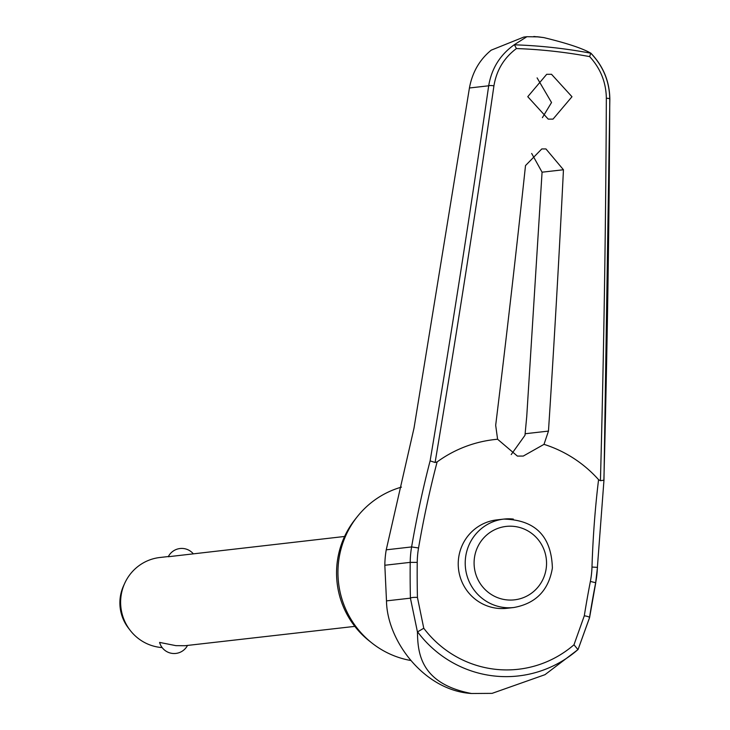 <?xml version="1.0" encoding="UTF-8"?>
<svg xmlns="http://www.w3.org/2000/svg" width="730" height="730" viewBox="0 0 730 730"><rect width="100%" height="100%" fill="white"/><g stroke="black" fill="none" stroke-linecap="round" stroke-linejoin="round"><path stroke-width="1.09" d="M435.226 462.51L435.098 462.491A3353.666 633.886 -79.6 0 0 493.927 85.857C496.491 70.299 503.992 57.862 516.429 48.554A516.073 505.945 -96.5 0 1 553.185 51.219A516.073 505.945 -96.5 0 1 589.658 56.611C600.534 68.492 606.101 82.362 606.338 98.231A3353.666 654.189 92.2 0 1 600.434 480.696L603.966 480.185L597.386 567.383A95.466 93.595 83.5 0 1 595.68 582.677M417.231 562.374L410.205 562.365A208.105 40.716 -89.1 0 0 410.415 598.162L417.441 631.943L423.765 628.247L417.441 597.459A203.953 39.904 90.9 0 1 417.231 562.374A89.133 87.381 -96.5 0 1 418.546 547.974A203.953 38.553 100.4 0 1 437.133 461.907A124.575 122.129 -96.5 0 1 497.595 439.25L495.679 425.28A3354.761 641.433 -82 0 0 525.509 165.573L541.788 148.947L545.94 148.938L563.451 169.752A3354.761 649.755 94.6 0 1 548.467 431.092L543.996 444.36A124.575 122.129 -96.5 0 1 598.573 479.674L600.306 480.687M603.883 480.011A3349.14 653.304 -87.8 0 0 609.76 99.125C609.504 81.404 603.153 66.065 590.725 53.117L590.926 53.235A519.851 509.64 83.5 0 0 552.829 47.559A519.851 509.64 83.5 0 0 514.431 44.813L514.331 44.703C500.159 54.732 491.609 68.428 488.689 85.793A3349.14 633.029 100.4 0 1 430.116 460.885L435.098 462.491L437.133 461.907M526.376 36.765L523.83 37.057L491.217 50.16C479.583 59.687 472.319 72.297 469.427 87.992L414.019 428.081L386.234 549.827A95.466 93.595 83.5 0 0 384.829 565.257L386.489 600.881C387.019 640.885 424.367 690.616 471.498 693.5L492.093 693.363L471.498 693.5C419.522 683.599 417.834 651.808 417.441 631.943M514.331 44.703L526.887 36.701L538.357 36.892M542.39 117.658L551.533 102.519L537.097 77.882M511.219 454.571L524.98 435.308L526.75 416.374L542.071 172.189L531.677 153.464M548.212 119.118L527.763 96.688L546.697 74.305L551.524 74.296L571.982 96.725L553.039 119.109L548.212 119.118M543.996 444.36L523.273 456.058L517.387 456.086L497.595 439.25M538.594 36.911L543.786 37.595C566.644 43.116 582.294 48.29 590.725 53.117L589.667 56.611M497.367 608.318A44.493 43.617 -96.5 0 1 458.23 564.171A44.493 43.617 -96.5 0 1 496.829 519.888L503.81 519.094A44.493 43.617 83.5 0 0 465.448 558.523A44.493 43.617 83.5 0 0 504.348 607.524A44.493 43.617 83.5 0 0 513.874 607.506L506.894 608.3A44.493 43.617 -96.5 0 1 497.367 608.318M514.431 44.822L516.429 48.554M168.375 556.534L159.87 557.501A45.242 44.357 83.5 0 0 124.757 583.206A45.242 44.357 83.5 0 0 130.113 630.255A45.242 44.357 83.5 0 0 160.418 647.428A45.242 44.357 83.5 0 0 162.133 647.583M187.51 645.43A15.084 15.084 0 0 1 159.587 642.409L175.939 645.658L184.918 645.721L354.826 626.377M344.587 536.468L168.274 556.735A15.084 15.084 0 0 1 193.213 553.705M124.757 583.206L123.607 585.716A40.716 39.922 83.5 0 0 128.425 628.065L130.113 630.255M417.524 631.779A113.004 110.778 83.5 0 0 494.219 675.989A113.004 110.778 83.5 0 0 578.096 649.454L589.566 617.689A4.526 1.031 9.1 0 1 589.457 617.872L578.16 649.253M492.093 693.363L544.981 674.684L577.95 649.609L573.981 644.782A106.361 104.271 -96.5 0 1 495.542 669.31A106.361 104.271 -96.5 0 1 423.765 628.247M598.573 479.674A203.953 39.785 -87.8 0 0 591.984 567.064L597.468 567.365L595.662 582.777A208.105 39.082 101.6 0 0 589.521 617.47M591.984 567.064A89.133 87.381 -96.5 0 1 590.378 581.436A203.953 38.298 -78.4 0 0 584.292 615.819L573.981 644.782M410.47 660.44A88.978 87.235 -96.5 0 1 371.862 642.975A88.978 87.235 -96.5 0 1 357.454 516.457A88.978 87.235 -96.5 0 1 401.445 487.12M357.454 516.457L355.309 519.149A85.593 83.904 83.5 0 0 369.161 640.84L371.862 642.975M584.292 615.819A4.526 1.031 9.1 0 1 586.126 616.111A4.526 1.031 9.1 0 1 589.566 617.68L595.753 582.741L590.378 581.436M430.116 460.885A208.105 39.338 -79.6 0 0 411.611 546.934A95.466 93.595 83.5 0 0 410.205 562.365L384.829 565.257M418.546 547.974L411.611 546.934L386.234 549.827M417.441 597.459A4.526 0.876 178.7 0 0 415.735 597.35A4.526 0.876 178.7 0 0 410.415 598.162L386.489 600.881M533.812 36.5A532.197 521.74 -96.5 0 1 538.804 37.02A532.197 521.74 -96.5 0 1 543.786 37.595M513.336 519.076A44.493 43.617 83.5 0 0 503.81 519.094C535.209 519.851 551.396 536.158 552.382 568.031C548.65 590.342 535.811 603.5 513.874 607.506M514.048 526.403A36.947 36.226 83.5 0 0 474.281 559.162A36.947 36.226 83.5 0 0 506.593 599.859A36.947 36.226 83.5 0 0 546.359 567.101A36.947 36.226 83.5 0 0 514.048 526.403M469.427 87.992L488.689 85.793A4.526 0.876 8.2 0 1 493.927 85.857M609.76 99.125A4.526 0.748 -179.8 0 0 609.851 98.979A4.526 0.748 -179.8 0 0 606.338 98.231M525.208 433.739L548.467 431.092M542.071 172.189L563.451 169.752M539.89 37.047L537.116 36.746M609.851 98.97L603.966 480.176M590.908 53.217C603.245 66.092 609.55 81.34 609.842 98.979"/></g></svg>
